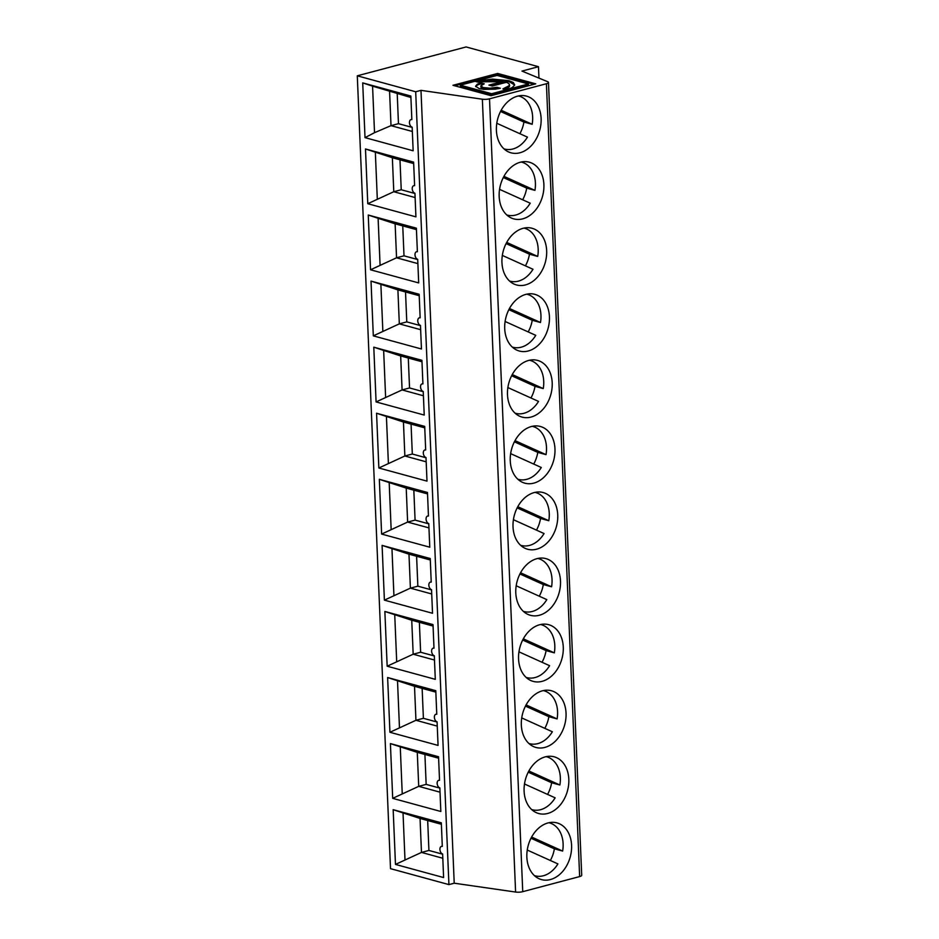 <?xml version="1.0" encoding="UTF-8"?>
<svg xmlns="http://www.w3.org/2000/svg" width="939" height="939" viewBox="0 0 939 939"><rect width="100%" height="100%" fill="white"/><g stroke="black" fill="none" stroke-linecap="round" stroke-linejoin="round"><path stroke-width="1.41" d="M538.47 66.704L466.096 46.95L357.289 75.813L390.518 868.657L448.924 884.608L454.218 883.2L515.593 892.05A5.88 1.561 177.6 0 0 522.741 891.674L579.645 876.58A5.88 1.561 177.6 0 0 581.711 875.289L548.482 82.444A5.88 1.561 -2.4 0 0 547.672 81.705L521.978 71.082L538.47 66.704L538.951 78.09M503.973 148.855A27.431 20.329 -74.7 0 0 504.56 149.031A27.431 20.329 -74.7 0 0 527.448 137.129L496.801 123.279M365.013 137.634L362.712 82.89L410.848 96.036L411.845 119.629A3.92 2.418 -104.9 0 0 411 119.617A3.92 2.418 -104.9 0 0 409.521 123.373A3.92 2.418 -104.9 0 0 412.162 127.188L413.148 150.78L365.013 137.634L374.52 132.681L372.572 86.153L410.918 97.492M519.009 96.095L518.445 95.942A27.431 20.329 -74.7 0 1 519.009 96.095A27.431 20.329 -74.7 0 1 532.178 124.3L501.156 110.274M519.877 133.702A27.431 20.329 105.3 0 0 522.154 128.737A27.431 20.329 105.3 0 0 523.927 122.047L532.178 124.3M541.122 118.537A29.391 21.773 -74.7 0 1 511.027 152.822A29.391 21.773 -74.7 0 1 497.752 118.737A29.391 21.773 -74.7 0 1 526.509 96.118A29.391 21.773 -74.7 0 1 541.122 118.537M523.927 122.047L500.534 111.471M374.52 132.681L391.011 125.65L398.465 123.678L412.174 127.411M397.209 93.747L398.465 123.678M412.338 131.472L391.011 125.65L389.591 91.67M362.712 82.89L372.572 86.153M371.022 281.101L419.158 294.247L420.156 317.84A3.92 2.418 -104.9 0 0 419.299 317.828A3.92 2.418 -104.9 0 0 417.832 321.584A3.92 2.418 -104.9 0 0 420.461 325.399L421.458 348.991L373.311 335.857L371.022 281.101L397.901 289.881L419.217 295.703M397.901 289.881L399.321 323.861L420.649 329.683M373.311 335.857L399.321 323.861L406.775 321.889L420.472 325.622M382.83 330.892L380.882 284.364M405.519 291.959L406.775 321.889M512.87 347.242L512.307 347.09A27.431 20.329 -74.7 0 0 512.87 347.242A27.431 20.329 -74.7 0 0 535.758 335.34L505.112 321.49M526.732 294.165A27.431 20.329 -74.7 0 1 527.307 294.306A27.431 20.329 -74.7 0 1 540.488 322.511L509.466 308.485M529.502 360.236A27.431 20.329 -74.7 0 1 530.077 360.376A27.431 20.329 -74.7 0 1 543.258 388.582L512.236 374.555M515.053 413.137A27.431 20.329 -74.7 0 0 515.628 413.313A27.431 20.329 -74.7 0 0 538.528 401.411L507.87 387.561M376.081 401.927L373.792 347.172L421.928 360.318L422.914 383.91A3.92 2.418 -104.9 0 0 422.069 383.898A3.92 2.418 -104.9 0 0 420.602 387.654A3.92 2.418 -104.9 0 0 423.231 391.469L424.228 415.061L376.081 401.927L402.092 389.931L409.545 387.96L423.243 391.692M385.6 396.962L383.652 350.435L400.671 355.951L402.092 389.931L423.419 395.753M400.671 355.951L421.987 361.773M408.289 358.029L409.545 387.96M373.792 347.172L383.652 350.435M376.562 413.242L424.698 426.388L425.684 449.981A3.92 2.418 -104.9 0 0 424.839 449.969A3.92 2.418 -104.9 0 0 423.372 453.725A3.92 2.418 -104.9 0 0 426.001 457.539L426.999 481.132L378.851 467.998L376.562 413.242L403.441 422.022L424.757 427.844M403.441 422.022L404.862 456.002L426.189 461.824M378.851 467.998L404.862 456.002L412.315 454.03L426.013 457.763M388.37 463.033L386.422 416.505M411.059 424.099L412.315 454.03M517.823 479.207A27.431 20.329 -74.7 0 0 518.398 479.383A27.431 20.329 -74.7 0 0 541.287 467.481L510.64 453.631M532.847 426.447L532.296 426.294A27.431 20.329 -74.7 0 1 532.847 426.447A27.431 20.329 -74.7 0 1 546.029 454.652L515.006 440.626M535.617 492.517L535.066 492.365A27.431 20.329 -74.7 0 1 535.617 492.517A27.431 20.329 -74.7 0 1 548.799 520.722L517.776 506.696M520.593 545.277A27.431 20.329 -74.7 0 0 521.168 545.453A27.431 20.329 -74.7 0 0 544.057 533.552L513.41 519.701M381.621 534.068L379.333 479.313L427.468 492.459L428.454 516.051A3.92 2.418 -104.9 0 0 427.609 516.039A3.92 2.418 -104.9 0 0 426.142 519.795A3.92 2.418 -104.9 0 0 428.771 523.61L429.769 547.202L381.621 534.068L407.632 522.072L415.085 520.1L428.783 523.833M391.14 529.103L389.192 482.576L406.211 488.092L407.632 522.072L428.959 527.894M406.211 488.092L427.527 493.914M413.829 490.17L415.085 520.1M379.333 479.313L389.192 482.576M382.091 545.395L430.238 558.529L431.224 582.121A3.92 2.418 -104.9 0 0 430.379 582.11A3.92 2.418 -104.9 0 0 428.912 585.866A3.92 2.418 -104.9 0 0 431.541 589.68L432.527 613.273L384.391 600.138L382.091 545.395L408.97 554.163L430.297 559.984M408.97 554.163L410.402 588.143L431.729 593.964M384.391 600.138L410.402 588.143L417.855 586.171L431.553 589.903M393.911 595.173L391.962 548.646M416.599 556.24L417.855 586.171M523.939 611.524L523.387 611.371A27.431 20.329 -74.7 0 0 523.939 611.524A27.431 20.329 -74.7 0 0 546.827 599.622L516.18 585.772M537.801 558.447A27.431 20.329 -74.7 0 1 538.387 558.588A27.431 20.329 -74.7 0 1 551.569 586.793L520.546 572.767M549.468 822.869L548.904 822.717A27.431 20.329 -74.7 0 1 549.468 822.869A27.431 20.329 -74.7 0 1 562.649 851.074L531.627 837.06M534.444 875.629A27.431 20.329 -74.7 0 0 535.019 875.805A27.431 20.329 -74.7 0 0 557.907 863.903L527.26 850.053M395.472 864.42L393.171 809.676L441.318 822.81L442.304 846.403A3.92 2.418 -104.9 0 0 441.459 846.391A3.92 2.418 -104.9 0 0 439.992 850.147A3.92 2.418 -104.9 0 0 442.621 853.962L443.607 877.554L395.472 864.42L421.47 852.424L428.923 850.452L442.633 854.185M404.979 859.455L403.031 812.928L420.05 818.444L421.47 852.424L442.797 858.246M420.05 818.444L441.377 824.266M427.679 820.522L428.923 850.452M393.171 809.676L403.031 812.928M357.289 75.813L415.695 91.764L420.989 90.355L482.364 99.205A5.88 1.561 -2.4 0 0 489.512 98.83L546.416 83.735A5.88 1.561 -2.4 0 0 548.482 82.444M420.989 90.355L454.218 883.2M415.695 91.764L448.924 884.608M438.548 756.74L439.534 780.332A3.92 2.418 -104.9 0 0 438.689 780.321A3.92 2.418 -104.9 0 0 437.222 784.077A3.92 2.418 -104.9 0 0 439.851 787.891L440.837 811.484L392.702 798.35L390.401 743.606L438.548 756.74M435.778 690.67L436.764 714.262A3.92 2.418 -104.9 0 0 435.919 714.25A3.92 2.418 -104.9 0 0 434.452 718.006A3.92 2.418 -104.9 0 0 437.081 721.821L438.067 745.413L389.931 732.279L387.631 677.535L435.778 690.67M433.008 624.599L433.994 648.192A3.92 2.418 -104.9 0 0 433.149 648.18A3.92 2.418 -104.9 0 0 431.682 651.936A3.92 2.418 -104.9 0 0 434.311 655.751L435.297 679.343L387.161 666.209L384.861 611.465L433.008 624.599M416.388 228.177L417.386 251.769A3.92 2.418 -104.9 0 0 416.529 251.758A3.92 2.418 -104.9 0 0 415.061 255.514A3.92 2.418 -104.9 0 0 417.702 259.328L418.688 282.921L370.541 269.786L368.252 215.031L416.388 228.177M413.618 162.107L414.615 185.699A3.92 2.418 -104.9 0 0 413.77 185.687A3.92 2.418 -104.9 0 0 412.291 189.443A3.92 2.418 -104.9 0 0 414.932 193.258L415.918 216.85L367.771 203.704L365.482 148.961L413.618 162.107M546.111 756.658A27.431 20.329 -74.7 0 1 546.698 756.799A27.431 20.329 -74.7 0 1 559.879 785.004L528.857 770.989M531.674 809.559A27.431 20.329 -74.7 0 0 532.249 809.735A27.431 20.329 -74.7 0 0 555.137 797.833L524.49 783.983M392.702 798.35L418.712 786.354L426.165 784.382L439.863 788.114M390.401 743.606L417.28 752.374L418.712 786.354L440.027 792.176M547.566 794.417A27.431 20.329 105.3 0 0 549.843 789.441A27.431 20.329 105.3 0 0 551.627 782.75L559.879 785.004M551.627 782.75L528.223 772.175M402.221 793.385L400.26 746.857M568.811 779.241A29.391 21.773 -74.7 0 1 538.716 813.526A29.391 21.773 -74.7 0 1 525.453 779.44A29.391 21.773 -74.7 0 1 554.198 756.822A29.391 21.773 -74.7 0 1 568.811 779.241M417.28 752.374L438.607 758.196M424.909 754.451L426.165 784.382M387.631 677.535L414.51 686.303L435.837 692.125M414.51 686.303L415.942 720.283L437.257 726.105M389.931 732.279L415.942 720.283L423.395 718.312L437.093 722.044M399.451 727.314L397.502 680.787M422.139 688.381L423.395 718.312M529.479 743.665L528.915 743.512A27.431 20.329 -74.7 0 0 529.479 743.665A27.431 20.329 -74.7 0 0 552.367 731.763L521.72 717.912M543.341 690.588A27.431 20.329 -74.7 0 1 543.927 690.728A27.431 20.329 -74.7 0 1 557.109 718.934L526.086 704.919M541.157 624.658L540.594 624.505A27.431 20.329 -74.7 0 1 541.157 624.658A27.431 20.329 -74.7 0 1 554.339 652.863L523.316 638.837M526.709 677.594L526.157 677.442A27.431 20.329 -74.7 0 0 526.709 677.594A27.431 20.329 -74.7 0 0 549.597 665.692L518.95 651.842M387.161 666.209L413.172 654.213L420.625 652.241L434.323 655.974M396.681 661.244L394.732 614.716L411.74 620.233L413.172 654.213L434.487 660.035M411.74 620.233L433.067 626.055M419.369 622.311L420.625 652.241M384.861 611.465L394.732 614.716M523.962 228.095A27.431 20.329 -74.7 0 1 524.549 228.236A27.431 20.329 -74.7 0 1 537.718 256.441L506.696 242.415M510.1 281.172L509.537 281.019A27.431 20.329 -74.7 0 0 510.1 281.172A27.431 20.329 -74.7 0 0 532.988 269.27L502.342 255.42M370.541 269.786L396.551 257.791L404.005 255.819L417.702 259.551M380.06 264.821L378.112 218.294L395.131 223.811L396.551 257.791L417.878 263.613M395.131 223.811L416.458 229.632M402.749 225.888L404.005 255.819M368.252 215.031L378.112 218.294M365.482 148.961L392.361 157.74L413.688 163.562M392.361 157.74L393.781 191.72L415.108 197.542M367.771 203.704L393.781 191.72L401.235 189.748L414.932 193.481M377.29 198.751L375.342 152.224M399.979 159.818L401.235 189.748M506.743 214.925A27.431 20.329 -74.7 0 0 507.33 215.101A27.431 20.329 -74.7 0 0 530.218 203.2L499.571 189.349M521.779 162.165L521.215 162.013A27.431 20.329 -74.7 0 1 521.779 162.165A27.431 20.329 -74.7 0 1 534.948 190.371L503.926 176.344M490.686 85.59L503.222 82.268L503.187 81.317C495.017 79.968 486.731 80.273 478.338 82.221L474.946 81.294L492.376 79.099L508.832 80.648L513.328 82.503L514.713 84.991L512.213 87.585L506.72 89.721L528.399 83.97L497.083 75.413L460.321 85.167L491.637 93.724L506.262 89.839L506.297 90.79L491.672 94.663L491.637 93.724M504.56 89.381A18.944 5.024 -2.4 0 0 509.572 85.719L509.537 84.874M506.262 89.839L502.881 88.912L509.325 85.59L509.126 83.806L506.567 82.245L492.294 86.024L488.914 85.109L503.187 81.317M480.827 86.095L480.862 86.916A9.801 2.594 -2.4 0 0 486.59 89.041A9.801 2.594 -2.4 0 0 496.989 88.243L498.492 88.653M475.603 86.247L479.183 88.595L483.773 89.381L495.229 89.182L500.346 88.219L496.954 87.304L496.989 88.243M506.72 89.721L506.767 90.66L528.446 84.909L528.399 83.97M497.67 73.442L452.962 85.296L491.05 95.696L535.758 83.841L497.67 73.442L497.705 74.381L454.734 85.789M534.033 84.299L497.705 74.381M475.592 86.2L477.235 84.275L480.874 82.914L480.909 83.853L482.681 84.334M475.721 86.67A15.024 3.991 177.6 0 1 480.909 83.853M496.954 87.304L489.829 88.196L483.151 87.55L480.85 85.742L484.254 83.829L480.874 82.914M491.672 94.663L460.356 86.118L460.321 85.167M476.789 81.799L509.22 81.693L514.713 85.026M566.041 713.171A29.391 21.773 -74.7 0 1 535.946 747.456A29.391 21.773 -74.7 0 1 522.683 713.37A29.391 21.773 -74.7 0 1 551.428 690.752A29.391 21.773 -74.7 0 1 566.041 713.171M550.336 860.488A27.431 20.329 105.3 0 0 552.613 855.511A27.431 20.329 105.3 0 0 554.386 848.821L562.649 851.074M554.386 848.821L530.993 838.245M571.581 845.311A29.391 21.773 -74.7 0 1 541.486 879.597A29.391 21.773 -74.7 0 1 528.211 845.511A29.391 21.773 -74.7 0 1 556.968 822.893A29.391 21.773 -74.7 0 1 571.581 845.311M522.647 199.772A27.431 20.329 105.3 0 0 524.924 194.807A27.431 20.329 105.3 0 0 526.697 188.117L503.304 177.541M526.697 188.117L534.948 190.371M525.417 265.843A27.431 20.329 105.3 0 0 527.695 260.878A27.431 20.329 105.3 0 0 529.467 254.187L506.074 243.612M529.467 254.187L537.718 256.441M528.176 331.913A27.431 20.329 105.3 0 0 530.465 326.948A27.431 20.329 105.3 0 0 532.237 320.258L508.844 309.682M532.237 320.258L540.488 322.511M530.946 397.983A27.431 20.329 105.3 0 0 533.235 393.018A27.431 20.329 105.3 0 0 535.007 386.328L511.614 375.753M535.007 386.328L543.258 388.582M533.716 464.054A27.431 20.329 105.3 0 0 536.005 459.089A27.431 20.329 105.3 0 0 537.777 452.398L514.384 441.823M537.777 452.398L546.029 454.652M536.486 530.124A27.431 20.329 105.3 0 0 538.763 525.159A27.431 20.329 105.3 0 0 540.547 518.469L517.154 507.893M540.547 518.469L548.799 520.722M539.256 596.195A27.431 20.329 105.3 0 0 541.533 591.23A27.431 20.329 105.3 0 0 543.317 584.539L519.913 573.964M543.317 584.539L551.569 586.793M542.026 662.277A27.431 20.329 105.3 0 0 544.303 657.3A27.431 20.329 105.3 0 0 546.087 650.61L522.683 640.034M546.087 650.61L554.339 652.863M544.796 728.347A27.431 20.329 105.3 0 0 547.073 723.37A27.431 20.329 105.3 0 0 548.857 716.68L525.453 706.105M548.857 716.68L557.109 718.934M543.892 184.607A29.391 21.773 -74.7 0 1 513.797 218.893A29.391 21.773 -74.7 0 1 500.522 184.807A29.391 21.773 -74.7 0 1 529.279 162.189A29.391 21.773 -74.7 0 1 543.892 184.607M546.662 250.678A29.391 21.773 -74.7 0 1 516.567 284.963A29.391 21.773 -74.7 0 1 503.292 250.877A29.391 21.773 -74.7 0 1 532.037 228.259A29.391 21.773 -74.7 0 1 546.662 250.678M549.432 316.748A29.391 21.773 -74.7 0 1 519.337 351.033A29.391 21.773 -74.7 0 1 506.062 316.948A29.391 21.773 -74.7 0 1 534.807 294.33A29.391 21.773 -74.7 0 1 549.432 316.748M552.202 382.819A29.391 21.773 -74.7 0 1 522.096 417.104A29.391 21.773 -74.7 0 1 508.832 383.018A29.391 21.773 -74.7 0 1 537.577 360.4A29.391 21.773 -74.7 0 1 552.202 382.819M554.972 448.889A29.391 21.773 -74.7 0 1 524.866 483.174A29.391 21.773 -74.7 0 1 511.602 449.088A29.391 21.773 -74.7 0 1 540.348 426.47A29.391 21.773 -74.7 0 1 554.972 448.889M557.743 514.959A29.391 21.773 -74.7 0 1 527.636 549.245A29.391 21.773 -74.7 0 1 514.372 515.159A29.391 21.773 -74.7 0 1 543.118 492.541A29.391 21.773 -74.7 0 1 557.743 514.959M560.501 581.03A29.391 21.773 -74.7 0 1 530.406 615.315A29.391 21.773 -74.7 0 1 517.143 581.229A29.391 21.773 -74.7 0 1 545.888 558.611A29.391 21.773 -74.7 0 1 560.501 581.03M563.271 647.1A29.391 21.773 -74.7 0 1 533.176 681.385A29.391 21.773 -74.7 0 1 519.913 647.3A29.391 21.773 -74.7 0 1 548.658 624.681A29.391 21.773 -74.7 0 1 563.271 647.1M482.364 99.205L515.593 892.05M546.416 83.735L579.645 876.58M489.512 98.83L522.741 891.674M438.689 780.321L439.522 780.098M411 119.617L411.834 119.394M441.459 846.391L442.292 846.168M413.77 185.687L414.604 185.464M416.529 251.758L417.374 251.535M419.299 317.828L420.144 317.605M422.069 383.898L422.914 383.675M424.839 449.969L425.684 449.746M427.609 516.039L428.442 515.816M430.379 582.11L431.212 581.887M433.149 648.18L433.982 647.957M435.919 714.25L436.752 714.027"/></g></svg>
